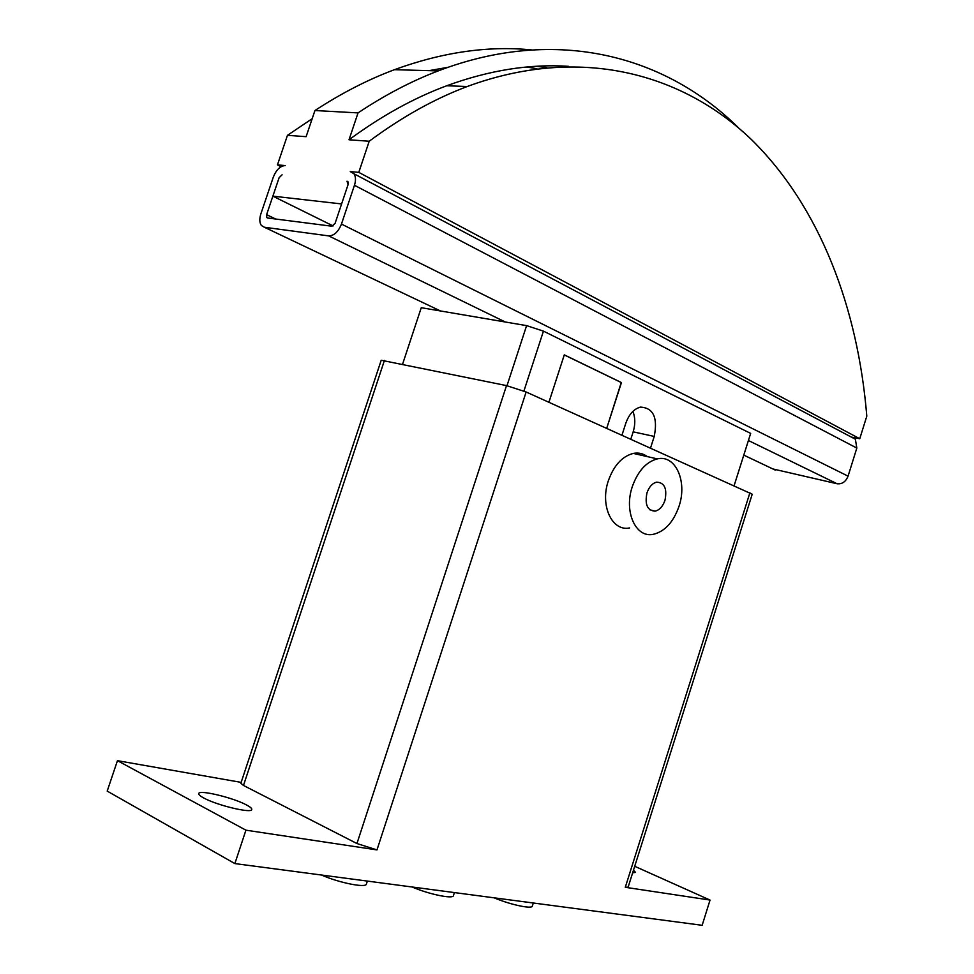 <?xml version="1.0" encoding="UTF-8"?>
<svg xmlns="http://www.w3.org/2000/svg" width="974" height="974" viewBox="0 0 974 974"><rect width="100%" height="100%" fill="white"/><g stroke="black" fill="none" stroke-linecap="round" stroke-linejoin="round"><path stroke-width="1.46" d="M246.532 804.962C250.33 806.971 252.083 808.493 251.779 809.54C251.694 813.655 216.788 805.303 203.627 797.925C200.047 795.989 198.404 794.528 198.72 793.53C199.183 789.476 233.261 797.694 246.532 804.962M633.465 870.269L635.547 872.4L632.662 872.826M629.581 527.932C612.062 531.78 599.789 505.506 608.336 480.803C613.839 465.438 622.167 456.307 633.319 453.409C638.494 452.447 643.157 453.507 647.308 456.599M679.012 506.285C687.547 481.546 675.591 454.408 657.34 458.888C646.188 461.859 637.836 471.136 632.284 486.708C623.664 511.727 635.827 538.281 653.323 534.312C664.865 531.487 673.424 522.149 679.012 506.285M664.95 500.392C662.807 506.456 659.532 510.047 655.149 511.143C647.357 510.644 644.642 504.544 646.98 492.868C649.122 486.842 652.349 483.262 656.683 482.142C664.548 482.617 667.3 488.704 664.95 500.392M366.419 884.027L366.394 884.088C365.956 888.166 338.94 882.785 321.469 875.029M453.434 895.605L453.409 895.666C453.032 899.27 428.767 894.229 412.124 886.997M533.302 903.008L532.303 906.137C531.974 909.326 509.999 904.59 494.11 897.821M634.719 866.3L710.046 900.061L625.284 887.302L628.133 887.144L752.22 494.208L526.143 391.998L506.517 385.607L381.211 360.246L240.858 783.279L243.476 785.458L384.438 360.404M245.923 830.177L117.452 760.67L107.201 791.107L234.868 863.585L245.923 830.177L376.975 849.912L356.947 843.545L243.476 785.458M234.868 863.585L702.157 925.3L710.046 900.061M117.452 760.67L241.162 782.378M564.263 354.926L621.436 382.624L606.729 428.28L621.242 382.538M564.287 354.926L548.922 402.25L564.287 354.853L621.461 382.587M621.972 435.147L625.771 423.349C628.973 414.315 633.855 408.897 640.429 407.108C653.323 407.802 657.925 417.566 654.236 436.425L650.535 448.003M630.835 439.128L633.173 431.847C635.413 424.421 635.328 417.59 632.905 411.369M281.048 166.7L277.456 164.874L285.224 165.58C280.256 165.897 276.287 169.732 273.317 177.11L260.862 213.915C259.315 218.882 259.486 222.729 261.385 225.481L264.38 227.246L328.688 235.891L505.323 322.004L421.267 307.699L402.591 364.154M282.095 174.809L279.112 177.694L282.095 174.809M568.682 66.342C529.868 63.748 489.216 70.225 446.701 85.761L467.24 86.503C580.334 44.865 682.604 73.367 751.563 139.684C820.291 207.255 857.948 308.259 866.799 416.154L859.75 438.726L851.714 437.143M347.024 181.213L347.949 181.748L348.071 184.634L347.024 181.213L347.864 181.651M333.12 225.931L272.878 196.151L279.112 177.694L266.62 214.645L275.691 219.028M272.878 196.151L341.594 203.943L348.071 184.634L335.117 223.265L331.927 226.224L267.509 217.981L266.754 217.531L266.62 214.645M328.688 235.891C334.045 235.793 338.307 231.861 341.46 224.069L354.451 185.279C355.96 180.433 355.802 176.598 353.976 173.762L350.263 171.582L358.785 172.374L369.207 141.242L349.009 139.781L358.042 112.899C384.681 95.135 411.405 81.134 438.19 70.907C558.187 25.105 667.105 56.882 738.645 127.971M531.573 49.905C488.12 45.595 442.403 52.194 394.446 69.69C367.819 79.649 341.326 93.26 314.943 110.525L358.042 112.899M314.943 110.525L306.116 136.677L287.452 135.325L312.179 118.706M277.456 164.874L287.452 135.325M358.785 172.374L859.75 438.726M467.24 86.503C434.367 98.873 401.69 117.124 369.207 141.242M428.974 70.652L448.003 67.303M526.617 67.036L536.93 68.704M446.701 85.761C413.901 97.972 381.345 115.979 349.009 139.781M546.584 67.596L536.26 66.305M772.869 468.944L837.141 483.761C842.145 484.273 845.785 481.728 848.062 476.152L856.828 448.064L855.379 439.225L353.976 173.762M734.128 485.636L750.662 433.393L543.443 331.136L526.605 325.62L505.323 322.004M523.915 391.049L543.443 331.136M506.991 385.704L526.605 325.62M356.947 843.545L506.517 385.607M376.975 849.912L526.143 391.998M625.284 887.302L749.919 492.747M633.173 431.847L654.236 436.425M264.38 227.246L440.54 310.986M743.783 455.126L775.341 470.125M748.409 440.516L837.141 483.761M341.46 224.069L848.062 476.152M354.451 185.279L856.828 448.064M633.319 453.409L657.34 458.888M655.149 511.143L649.804 509.779M366.394 884.088L367.368 881.093M453.409 895.666L454.408 892.586M394.446 69.69L438.19 70.907M266.754 217.531L267.728 218.006"/></g></svg>
